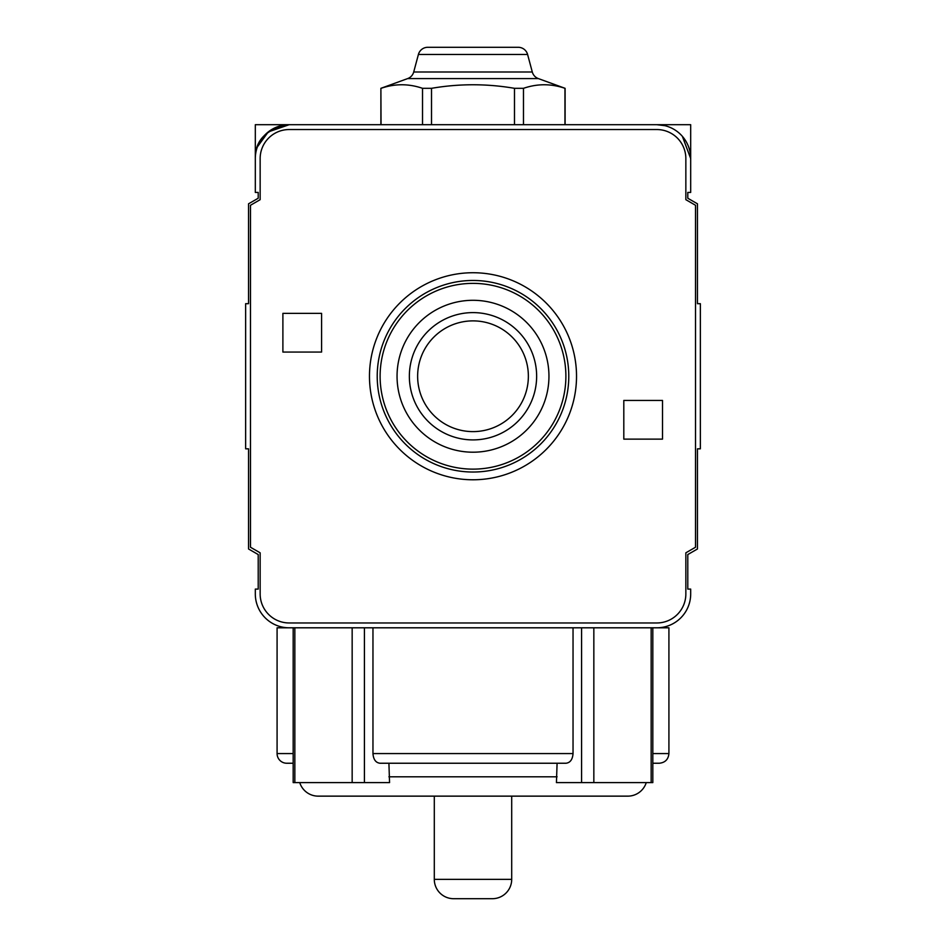 <?xml version="1.0" encoding="UTF-8"?>
<svg xmlns="http://www.w3.org/2000/svg" width="946" height="946" viewBox="0 0 946 946"><rect width="100%" height="100%" fill="white"/><g stroke="black" fill="none" stroke-linecap="round" stroke-linejoin="round"><path stroke-width="1.42" d="M664.884 125.676L656.82 124.695L289.18 124.695A33.867 33.867 0 0 0 255.314 158.561L255.314 192.428L258.211 192.428L258.211 198.234L248.538 203.816L248.538 303.69L245.641 303.69L245.641 448.818L248.538 448.818L248.538 548.976L258.211 554.557L258.211 589.098L255.314 589.098L255.314 593.934A33.867 33.867 0 0 0 289.18 627.801L277.083 627.801L277.083 753.572A9.673 9.673 0 0 0 286.756 763.245L293.177 763.245M538.333 78.577L407.667 78.577A9.673 9.673 0 0 0 413.709 71.991L532.291 71.991A9.673 9.673 0 0 0 538.333 78.577L565.105 88.321L565.105 124.695M646.26 782.602A19.346 19.346 0 0 1 627.801 796.142L318.199 796.142A19.346 19.346 0 0 1 299.74 782.602M527.596 54.466L418.404 54.466A9.673 9.673 0 0 1 427.746 47.3L518.254 47.3A9.673 9.673 0 0 1 527.596 54.466L532.291 71.991M369.472 376.248A103.528 103.528 0 0 1 473 272.732A103.528 103.528 0 0 1 576.528 376.248A103.528 103.528 0 0 1 473 479.776A103.528 103.528 0 0 1 369.472 376.248M377.218 376.248A95.783 95.783 0 0 1 473 280.465A95.783 95.783 0 0 1 568.783 376.248A95.783 95.783 0 0 1 473 472.03A95.783 95.783 0 0 1 377.218 376.248M565.885 376.248A92.885 92.885 0 0 0 473 283.374A92.885 92.885 0 0 0 380.115 376.248A92.885 92.885 0 0 0 473 469.133A92.885 92.885 0 0 0 565.885 376.248M289.18 627.801L656.82 627.801A33.867 33.867 0 0 0 690.686 593.934L690.686 589.098L687.789 589.098L687.789 554.557L697.462 548.976L697.462 448.818L700.359 448.818L700.359 303.69L697.462 303.69L697.462 203.816L687.789 198.234L687.789 192.428L690.686 192.428L690.686 158.561A33.867 33.867 0 0 0 656.82 124.695L690.686 124.695L690.686 158.561L682.373 136.342M656.82 627.801L668.917 627.801L668.917 753.572C668.337 759.437 665.109 762.665 659.244 763.245L652.823 763.245M407.667 78.577L380.895 88.321L381.037 124.695M422.519 124.695L422.519 88.321C408.696 83.579 394.872 83.579 381.037 88.321M422.519 88.321L431.518 88.321L431.518 124.695M514.482 124.695L514.482 88.321C486.823 83.579 459.177 83.579 431.518 88.321M514.482 88.321L523.481 88.321L523.481 124.695M564.963 124.695L564.963 88.321C551.128 83.579 537.304 83.579 523.481 88.321M652.823 627.801L652.823 782.602L651.155 782.602L651.155 627.801M548.952 376.248A75.952 75.952 0 0 1 473 452.2A75.952 75.952 0 0 1 397.048 376.248A75.952 75.952 0 0 1 473 300.296A75.952 75.952 0 0 1 548.952 376.248M418.404 54.466L413.709 71.991M409.358 376.248A63.642 63.642 0 0 1 473 312.606A63.642 63.642 0 0 1 536.642 376.248A63.642 63.642 0 0 1 473 439.902A63.642 63.642 0 0 1 409.358 376.248M528.365 376.248A55.365 55.365 0 0 0 473 320.883A55.365 55.365 0 0 0 417.635 376.248A55.365 55.365 0 0 0 473 431.613A55.365 55.365 0 0 0 528.365 376.248M282.889 352.066L282.889 313.363L321.581 313.363L321.581 352.066L282.889 352.066M662.507 439.133L623.804 439.133L623.804 400.442L662.507 400.442L662.507 439.133M656.82 622.965A29.03 29.03 0 0 0 685.85 593.934L685.85 552.819L695.523 547.237L695.523 205.27L685.85 199.677L685.85 158.561A29.03 29.03 0 0 0 656.82 129.543L289.18 129.543A29.03 29.03 0 0 0 260.15 158.561L260.15 199.677L250.477 205.27L250.477 547.237L260.15 552.819L260.15 593.934A29.03 29.03 0 0 0 289.18 622.965L656.82 622.965M289.18 124.695C266.323 128.893 255.042 140.174 255.314 158.561L255.314 124.695L289.18 124.695L268.274 131.92L257.371 146.926M294.845 627.801L294.845 782.602L364.423 782.602L364.423 627.801M372.961 627.801L372.961 753.572C373.422 759.52 375.787 762.748 380.032 763.245L565.968 763.245C570.213 762.748 572.567 759.532 573.04 753.572L573.04 627.801M593.84 627.801L593.84 782.602L651.155 782.602M294.845 782.602L293.177 782.602L293.177 627.801M388.912 763.245L389.563 782.602L364.423 782.602M593.84 782.602L556.437 782.602L557.088 763.245M434.297 796.142L434.297 879.354A19.346 19.346 0 0 0 453.654 898.7L492.346 898.7A19.346 19.346 0 0 0 511.703 879.354L511.703 796.142M277.083 753.572L293.177 753.572M652.823 753.572L668.917 753.572M352.16 782.602L352.16 627.801M372.961 753.572L573.04 753.572M581.577 627.801L581.577 782.602M557.088 776.796L388.912 776.796M434.297 879.354L511.703 879.354M380.895 88.321L380.895 124.695"/></g></svg>
